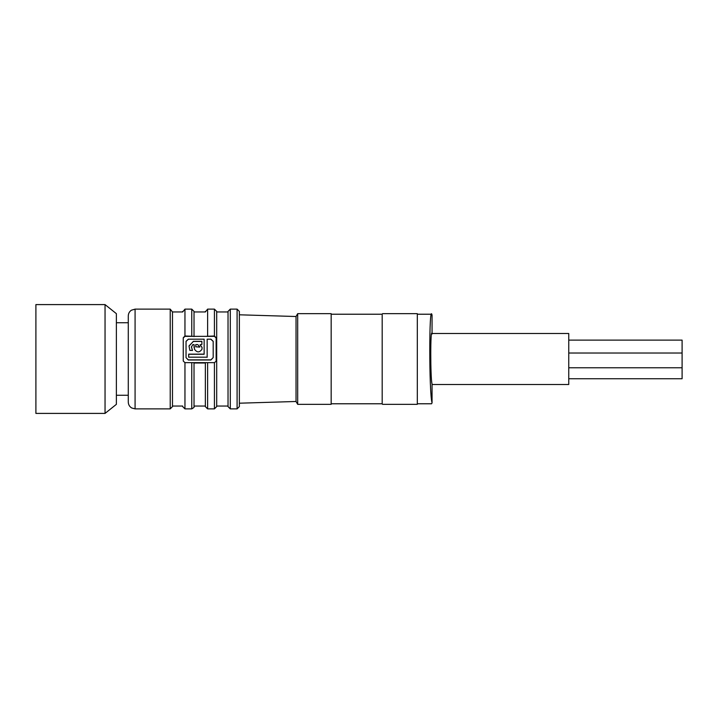 <?xml version="1.0" encoding="UTF-8"?>
<svg xmlns="http://www.w3.org/2000/svg" width="718" height="718" viewBox="0 0 718 718"><rect width="100%" height="100%" fill="white"/><g stroke="black" fill="none" stroke-linecap="round" stroke-linejoin="round"><path stroke-width="1.08" d="M116.379 404.342L116.379 313.658L105.043 304.594L105.043 413.406L116.379 404.342M105.043 304.594L35.9 304.594L35.9 413.406L105.043 413.406M216.127 361.244L214.422 362.644L214.422 408.874L216.692 406.603L216.692 311.397L214.422 309.126L207.619 309.126L205.357 311.962L194.022 311.962M216.127 337.927L214.422 336.356L205.429 336.356L214.422 336.006L216.127 337.738L216.127 361.046M214.422 362.644L184.957 362.644L183.252 361.046L183.252 337.738L184.957 336.006L193.95 336.356L184.957 336.356L183.252 337.927M228.028 405.078L228.028 311.962L216.692 311.962M205.357 311.962L205.357 311.397M210.921 339.3L213.192 341.427M205.429 336.356L193.95 336.356M186.043 341.427L188.313 339.3M213.192 357.564L210.921 359.987L188.313 359.987L186.043 357.681L188.313 359.871L210.921 359.871L213.192 357.564L213.192 341.31L210.921 339.183L207.161 339.183L207.161 357.187L188.681 357.187L188.681 354.261L204.136 354.261L204.136 339.183L188.313 339.183L186.043 341.31L186.043 357.564M205.429 363.003L193.95 363.003M194.022 363.245L194.022 406.038L205.357 406.038L205.357 405.078L205.357 406.603L205.357 363.12M228.028 405.625L228.028 311.397L230.29 309.126L230.29 408.874L228.028 406.603L228.028 405.625M205.357 405.078L205.357 363.245M207.161 357.295L207.161 349.289M194.022 336.598L194.022 312.922M194.022 336.356L194.022 311.397L191.751 309.126L184.957 309.126L182.686 311.962L172.482 311.962L172.482 406.038L182.686 406.038M191.751 362.644L191.751 408.874C193.815 407.707 194.569 406.953 194.022 406.603L194.022 363.12M188.681 357.187L188.681 354.145L204.136 354.145M194.47 349.172C197.019 352.771 199.532 352.771 202.009 349.172L202.036 347.315L200.053 344.739L201.875 344.461L201.875 341.319L193.393 341.319L189.013 346.103L189.884 350.402L192.46 350.402L191.419 347.072L192.801 344.622L194.066 344.622L194.47 349.172M182.686 311.962L182.686 311.397M191.428 346.713L192.46 350.519M189.013 345.932L193.393 341.436L201.875 341.436L201.875 344.461M200.053 344.739L202.036 347.431L202.036 349.047M237.093 309.126L237.093 408.874L239.363 406.603L239.363 311.397L237.093 309.126L230.29 309.126M194.066 347.602L194.066 344.739M199.676 346.39L199.748 347.108L195.772 346.803L199.748 346.991L197.764 344.577L195.772 344.577L195.772 346.686M239.363 402.295L239.363 315.705M172.482 311.962L170.22 309.126L170.22 408.874L172.482 406.603L172.482 312.375M239.363 403.202L296.031 401.488L296.031 316.512L239.363 314.798M296.031 316.512L297.683 313.658L297.683 404.342L296.031 401.488M297.683 404.342L331.169 404.342L331.169 313.658L297.683 313.658M128.28 402.071L128.28 315.929C128.351 313.497 129.384 311.594 131.394 310.212L135.083 309.126L135.083 408.874L131.708 407.977C129.509 406.621 128.369 404.656 128.28 402.071M331.169 403.776L382.182 403.776L382.182 314.224L331.169 314.224M382.182 314.224L382.182 403.776M382.506 404.342L417.32 404.342L417.32 313.658L382.506 313.658M432.056 333.493L432.056 315.148L431.581 314.224L417.32 314.224M432.056 315.148C429.023 301.201 429.005 393.141 432.056 402.852L431.581 403.776L417.32 403.776M432.056 334.023C430.333 325.837 430.333 378.898 432.056 383.977L432.056 402.852M432.056 384.507L568.755 384.507L568.755 333.493L431.787 333.493M568.755 378.736L682.1 378.736L682.1 340.126L568.755 340.126M214.422 336.356L214.422 309.126M207.619 336.006L207.619 309.126M214.422 408.874L207.619 408.874L207.619 362.644M184.957 309.126L184.957 336.356M191.751 336.006L191.751 309.126M191.751 408.874L184.957 408.874L184.957 362.644M228.028 406.038L216.692 406.038M207.619 408.874L205.357 406.603M237.093 408.874L230.29 408.874M184.957 408.874L182.686 406.603M170.22 408.874L135.083 408.874M170.22 309.126L135.083 309.126M116.379 395.268L128.28 395.268M116.379 322.732L128.28 322.732M682.1 353.032L568.755 353.032M682.1 367.769L568.755 367.769"/></g></svg>
